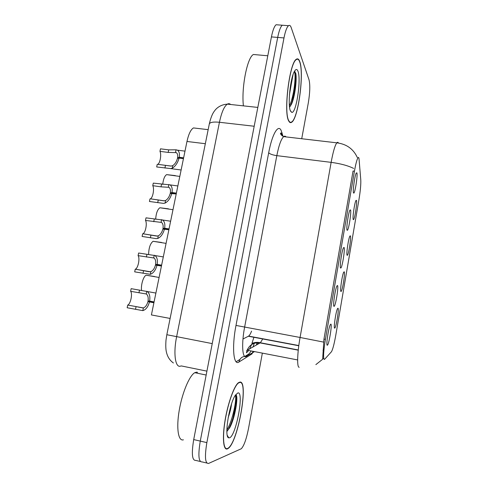 <?xml version="1.0" encoding="UTF-8"?>
<svg xmlns="http://www.w3.org/2000/svg" width="488" height="488" viewBox="0 0 488 488"><rect width="100%" height="100%" fill="white"/><g stroke="black" fill="none" stroke-linecap="round" stroke-linejoin="round"><path stroke-width="0.73" d="M344.254 271.792C345.309 272.847 342.521 290.476 341.142 291.434L340.886 291.458C339.831 290.86 342.277 274.396 343.765 272.072L344.254 271.792M350.415 235.85C351.348 237.388 348.7 254.413 347.389 255.303L347.09 255.254C346.151 254.187 348.481 238.248 349.902 236.039L350.415 235.85M356.496 200.373C357.32 202.368 354.794 218.838 353.538 219.661L353.214 219.527C352.385 218.014 354.611 202.55 355.965 200.452L356.496 200.373M338.013 308.215C339.19 308.745 336.25 327.051 334.817 328.076L334.597 328.143C333.42 328.052 335.994 311.002 337.556 308.562L338.013 308.215M337.525 285.517C338.751 286.425 335.768 305.183 334.219 306.293L333.938 306.348C332.725 305.939 335.305 288.518 336.976 285.889L337.525 285.517M344.083 247.465C345.168 248.923 342.344 266.985 340.868 268.016L340.545 268.004C339.459 267.064 341.905 250.234 343.497 247.739L344.083 247.465M350.543 209.931C351.506 211.902 348.822 229.336 347.419 230.293L347.053 230.19C346.096 228.75 348.426 212.457 349.939 210.084L350.543 209.931M356.917 172.917C357.759 175.363 355.209 192.235 353.867 193.12L353.477 192.9C352.629 190.991 354.861 175.174 356.295 172.923L356.917 172.917M330.882 324.105C332.255 324.416 329.089 343.949 327.472 345.138L327.241 345.23C325.886 345.406 328.619 327.314 330.37 324.544L330.882 324.105M324.666 359.229L324.239 359.461C323.093 358.076 323.483 351.366 325.405 339.343L354.447 171.196C355.728 164.017 356.893 159.558 357.954 157.819C358.546 157.02 358.918 157.557 359.083 159.424L360.785 179.987C360.986 184.44 360.358 191.107 358.9 199.995L335.817 335C334.268 343.735 332.822 349.304 331.486 351.708L324.666 359.229M236.125 361.754L239.846 359.485M245.006 356.338L248.636 354.123M248.825 354.001L250.978 351.299M252.943 347.12L254.523 342.625M242.969 339.014L248.636 336.098C249.575 335.384 250.558 333.731 251.576 331.126M170.117 318.444L151.408 314.943L186.977 141.465C188.618 134.054 190.778 129.54 193.455 127.929L196.182 128.246M227.439 448.862L228.177 448.429C238.126 441.982 248.929 380.378 239.907 382.08L238.473 382.683C234.222 385.66 227.981 402.807 225.072 420.327C222.113 437.87 223.358 450.753 227.439 448.862M288.683 120.878C289.555 122.653 290.586 123.086 291.763 122.189C298.308 118.224 304.323 73.121 299.754 61.586C298.839 59.03 297.68 58.273 296.259 59.31C289.457 62.946 283.443 112.557 288.683 120.878M323.684 358.155L322.653 359.015L323.953 339.154L353.031 171.093M294.294 93.214C295.307 85.022 295.539 77.873 294.99 71.76M227.634 436.51L227.786 436.193M234.612 414.129C235.826 407.919 236.509 402.319 236.649 397.342M284.138 25.37L282.284 25.224C280.557 26.706 279.026 30.768 277.696 37.417L200.269 441.097C197.963 455.231 198.592 462.173 202.154 461.923C198.592 462.173 197.963 455.231 200.269 441.097L277.696 37.417C279.026 30.768 280.557 26.706 282.284 25.224L288.493 25.705C286.81 27.2 285.309 31.275 283.986 37.936L206.863 442.604C204.551 456.78 205.125 463.722 208.583 463.441L241.279 448.753C243.976 445.898 246.391 439.115 248.532 428.391L262.288 353.489M301.724 138.744L308.294 102.974C310.002 92.628 310.24 84.882 309.014 79.727L291.202 27.609C290.482 25.541 289.579 24.906 288.493 25.705M292.452 100.485L294.142 88.377L292.452 100.485M231.586 423.657C234.551 412.799 235.997 403.161 235.917 394.743C235.997 403.161 234.551 412.799 231.586 423.657M278.014 24.888L276.098 24.742C274.323 26.218 272.768 30.268 271.432 36.905L193.706 439.59C191.4 453.694 192.083 460.629 195.755 460.41L200.312 461.483M153.903 302.774L147.907 301.645C146.986 305.024 145.473 307.117 143.374 307.922L127.716 305.073C130.595 304.097 132.779 293.636 130.601 291.324L131.156 288.658L147.284 291.519C149.511 293.331 150.298 296.521 149.633 301.09L154.08 301.901M149.45 301.962C148.077 306.891 145.863 309.776 142.813 310.624L127.154 307.751L127.716 305.073M154.043 302.103L148.041 301.005C148.523 297.637 147.949 295.295 146.321 293.983L130.601 291.324M148.041 301.005L149.633 301.09M147.907 301.645L153.909 302.743M154.525 276.513L146.193 275.22L159.094 277.452M141.605 290.476C140.648 285.334 143.472 276.019 146.193 275.22M161.436 266.021L155.44 265.124C154.525 268.479 153 270.651 150.871 271.645L149.267 271.761L135.322 269.187C138.086 268.363 140.148 258.219 138.08 255.651L138.635 253.022L154.995 255.547C157.093 257.207 157.825 260.159 157.185 264.411L161.613 265.161M157.008 265.271C155.642 270.169 153.409 273.182 150.322 274.311L134.682 271.865L135.237 269.217M161.546 265.502L155.568 264.496C156.032 261.354 155.501 259.183 153.964 257.987L138.08 255.651M155.568 264.496L157.185 264.411M168.872 229.756L162.87 229.079C161.961 232.416 160.43 234.667 158.277 235.838L156.66 236.07L142.874 233.764C145.522 232.959 147.406 223.223 145.467 220.442L146.01 217.843L162.602 220.003C164.572 221.515 165.249 224.254 164.633 228.219L169.049 228.909M164.462 229.073C163.102 233.941 160.857 237.076 157.734 238.473L156.129 238.632L142.106 236.448L142.655 233.831M168.952 229.384L162.998 228.463C163.443 225.535 162.949 223.522 161.51 222.43L145.467 220.442M162.998 228.463L164.633 228.219M176.211 193.968L170.202 193.516C169.299 196.829 167.762 199.159 165.584 200.501L163.95 200.843L150.328 198.811C152.848 198.03 154.58 188.661 152.756 185.678L153.293 183.116L170.099 184.885C171.947 186.264 172.575 188.801 171.989 192.51L176.388 193.132M171.813 193.346C170.464 198.183 168.208 201.44 165.048 203.099L163.425 203.374L149.444 201.483L149.981 198.903M176.26 193.742L170.33 192.9C170.757 190.167 170.294 188.301 168.946 187.307L161.01 186.837L152.756 185.678M170.33 192.9L171.989 192.51M183.457 158.655L179.072 158.088L177.443 158.411C176.546 161.699 174.997 164.102 172.795 165.615L171.154 166.072L157.673 164.322C160.076 163.565 161.662 154.525 159.954 151.359L160.485 148.828L168.702 149.865L176.064 149.804L177.498 150.188C179.224 151.439 179.81 153.793 179.242 157.258L183.622 157.825M179.072 158.088C177.736 162.9 175.46 166.268 172.264 168.183L170.635 168.567L156.861 166.987M183.47 158.563L177.565 157.807C177.974 155.245 177.547 153.519 176.284 152.616L168.177 152.409L159.954 151.359M177.565 157.807L179.242 157.258M157.215 164.413L156.679 166.963M161.54 242.457L153.073 241.292L166.079 243.378M148.602 254.632C148.773 247.898 150.261 243.451 153.073 241.292M168.464 208.827L159.881 207.766L172.984 209.706M155.66 219.277C156.111 213.244 157.52 209.407 159.881 207.766M175.302 175.607L166.621 174.631L179.81 176.418M162.711 184.397C163.334 179.145 164.639 175.887 166.621 174.631M239.846 382.421L238.425 383.019C234.222 385.965 228.042 402.929 225.169 420.26C222.241 437.62 223.461 450.375 227.506 448.515L228.238 448.088C238.083 441.707 248.782 380.713 239.846 382.421M197.567 372.35L196.597 372.149L194.773 372.692C189.472 375.504 182.195 392.712 179.206 410.487C176.156 428.287 178.273 441.536 183.409 439.816M231.538 403.985C231.074 407.968 229.946 412.549 228.14 417.734M229.5 437.809C236.064 436.156 244.378 391.272 237.888 392.913L235.478 395.042C229.25 403.363 223.864 437.785 228.774 437.846L229.5 437.809M226.871 431.41L229.763 427.634C235.137 417.85 238.455 396.732 236.033 394.853M235.356 395.231C236.979 399.257 232.581 420.937 226.865 429.959M236.442 395.67C237.802 399.965 233.825 419.71 228.536 429.068L227.353 431.008M299.699 61.891C298.796 59.365 297.643 58.615 296.24 59.646C289.512 63.239 283.558 112.313 288.737 120.567C289.604 122.329 290.622 122.763 291.793 121.872C298.272 117.95 304.219 73.291 299.699 61.891M256.536 54.772L253.424 54.497C247.3 57.236 241.279 87.785 243.402 105.866M293.062 74.597L291.403 83.472L291.324 81.081M291.403 83.472L289.457 94.696M289.567 107.128L291.33 104.517C294.935 97.301 297.064 79.288 295.795 73.383L294.423 71.4M290.512 111.069L291.684 112.338C296.149 114.198 301.45 79.453 297.954 71.211C297.094 68.973 295.978 68.924 294.618 71.071C290.317 77.336 287.462 105.731 290.512 111.069M294.282 71.663C296.393 73.975 294.063 96.85 289.421 105.768M295.795 73.383C296.924 79.19 294.392 98.058 290.403 105.866L289.945 106.756M323.886 350.482L323.068 350.329M298.79 345.754L248.386 336.25M354.447 171.196L353.044 171.02M325.405 339.343L323.965 339.081M205.326 143.71L186.977 141.465M252.821 351.659L252.058 353.879L238.955 361.998C233.526 366.128 231.69 347.401 235.991 325.429L268.693 152.75C269.901 154.049 272.609 155.013 276.818 155.648L244.616 327.18C241.633 342.668 242.188 356.868 245.531 356.765L254.059 351.897M268.693 152.75C272.097 134.292 278.13 124.019 281.082 130.314L282.887 135.914M286.06 136.915C285.37 136.012 284.571 135.92 283.656 136.634C281.143 138.995 278.861 145.333 276.818 155.648L331.139 162.358C333.078 151.835 334.969 145.326 336.824 142.838C337.483 142.081 338.025 142.142 338.452 143.027M315.864 364.615L322.672 359.235M353.641 168.427C348.035 165.639 340.532 163.62 331.139 162.358L300.077 337.47L323.605 342.1M252.247 343.198L249.502 349.134M248.422 350.805L246.452 352.787L247.001 350.53M299.187 367.275C296.875 367.592 297.216 353.294 300.077 337.47L235.991 325.429M283.986 37.936L271.432 36.905M206.863 442.604L193.706 439.59M206.802 463.02L202.154 461.923M238.955 361.998C239.968 357.924 242.536 356.075 246.66 356.454M282.204 135.859L281.893 134.719M357.283 157.459C353.367 148.931 346.547 144.058 336.824 142.838L283.656 136.634C281.369 135.341 280.325 134.163 280.527 133.108L281.179 133.084L281.887 134.694L281.972 132.669M246.702 350.469L260.36 342.759L262.855 338.776M297.643 359.943L247.575 350.262M298.26 350.17L260.122 342.924C253.894 342.204 249.533 344.717 247.026 350.469M323.88 350.549L323.062 350.396M230.635 104.493C229.634 103.56 228.536 103.438 227.335 104.139C224.175 106.341 221.546 112.386 219.441 122.274L176.619 336.714C173.374 352.409 175.052 366.61 179.755 366.311L181.335 365.933L206.918 371.142M212.231 343.607L166.835 334.719L209.291 124.062M211.536 347.212L254.815 122.982M256.389 345.108L257.078 342.32M257.823 107.415L227.335 104.139C219.637 104.658 215.696 109.141 214.47 111.02C212.457 113.491 210.743 117.779 209.321 123.885C210.121 122.238 213.494 121.701 219.441 122.274L254.187 126.246M246.342 355.526L246.952 356.27M136.079 306.623L135.518 309.313M143.374 307.922L142.813 310.624M146.815 291.257L146.26 293.947M139.507 290.153L138.946 292.824M143.564 270.651L143.008 273.304M150.871 271.645L150.322 274.311M154.275 255.2L153.726 257.853M146.949 254.394L146.4 257.036M150.951 235.149L150.408 237.766M158.277 235.838L157.734 238.473M161.632 219.606L161.089 222.229M154.293 219.1L153.751 221.711M158.246 200.098L157.709 202.691M165.584 200.501L165.048 203.099M168.897 184.482L168.36 187.063M161.546 184.263L161.01 186.837M165.45 165.505L164.92 168.061M172.795 165.615L172.264 168.183M176.064 149.804L175.54 152.354M168.702 149.865L168.177 152.409M227.689 436.65L227.853 436.309M294.465 92.33C295.38 84.558 295.588 77.745 295.094 71.882M340.746 291.104L341.142 291.434M346.998 254.986L347.389 255.303M353.166 219.362L353.538 219.661M334.408 327.735L334.817 328.076M333.755 305.903L334.219 306.293M340.417 267.644L340.868 268.016M346.98 229.946L347.419 230.293M353.446 192.784L353.867 193.12M326.997 344.729L327.472 345.138M323.904 350.28L323.08 350.122M298.815 345.553L248.636 336.098M208.162 129.656L193.455 127.929M227.829 448.35L228.177 448.429M257.402 344.51L258.201 342.363M298.284 349.963L260.36 342.759C254.614 341.374 251.509 344.186 252.089 342.887L253.912 337.293M173.411 362.993C169.861 360.467 167.549 356.905 166.469 352.305C165.743 349.53 165.591 345.449 166.005 340.051L166.835 334.719M276.098 24.742L282.284 25.224M137.805 306.976L143.155 307.971M147.284 291.519L155.892 293.062M135.322 269.187L150.347 271.767M154.995 255.547L163.303 256.92M142.874 233.764L157.392 236.058M162.602 220.003L170.623 221.223M150.328 198.811L164.279 200.83M170.099 184.885L177.858 185.965M170.471 168.574L181.127 169.995M157.673 164.322L170.995 166.079M177.498 150.188L184.995 151.134M194.773 372.692L206.168 375.028M227.28 435.351L228.774 437.846M229.763 427.634L228.536 429.068M295.917 59.615L296.24 59.646M253.424 54.497L267.79 55.778M290.293 110.52L291.684 112.338M291.318 104.53L290.403 105.866"/></g></svg>
